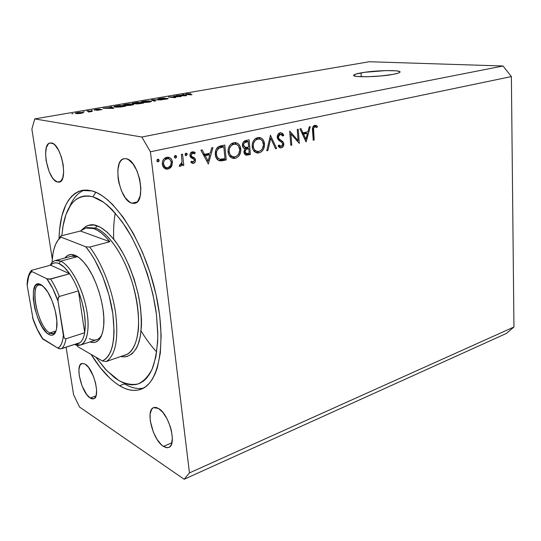 <?xml version="1.0" encoding="UTF-8"?>
<svg xmlns="http://www.w3.org/2000/svg" width="541" height="541" viewBox="0 0 541 541"><rect width="100%" height="100%" fill="white"/><g stroke="black" fill="none" stroke-linecap="round" stroke-linejoin="round"><path stroke-width="0.81" d="M361.023 72.879C375.19 70.195 402.923 69.701 399.86 72.298C399.217 72.954 396.999 73.637 393.192 74.354L381.026 75.956L367.4 76.748L357.155 76.457L355.16 76.132L353.76 75.219L355.843 74.076L364.539 72.318L385.821 70.587L396.046 70.81L399.528 71.5L400.002 71.98L399.583 72.528L398.277 73.123L393.192 74.354C378.788 77.18 350.318 77.586 353.888 75.016C354.612 74.327 356.992 73.61 361.023 72.879L361.239 76.727L361.023 72.879M119.575 385.719L125.363 383.596L119.575 385.719L114.8 382.426L110.019 378.348L100.606 368.042L91.091 354.389C100.126 369.03 109.62 379.471 119.575 385.719C127.27 390.392 134.391 391.576 140.93 389.277C159.602 383.014 167.23 340.39 155.024 290.233C142.986 240.082 114.131 196.505 92.058 190.926L96.988 192.806L102.093 195.707L107.328 199.636L112.629 204.566L123.206 217.279L133.316 233.394L142.452 252.221L150.141 272.887L155.991 294.372L159.71 315.599L161.15 335.535L160.298 353.259L157.275 368.008L155.01 374.095L152.298 379.255L149.174 383.447L145.678 386.666L141.864 388.898L137.766 390.149L133.444 390.426L128.941 389.763L124.302 388.181L119.575 385.719M163.423 446.399L171.896 442.822L163.423 446.399L161.252 444.641L157.012 439.306L153.401 432.259L150.249 420.763L150.107 414.102L151.602 409.402L152.914 408.036L154.543 407.407L156.43 407.549L158.513 408.469C169.164 413.98 177.292 445.074 168.745 447.441L166.263 447.65L163.423 446.399C152.758 440.11 145.157 410.024 153.671 407.63L158.513 408.469L162.922 412.485L167.074 418.883L170.307 426.666L171.409 430.69L172.356 438.203L171.544 444.019L170.516 446L169.123 447.251L167.433 447.738L163.423 446.399M131.963 203.206L137.116 201.962L131.963 203.206L129.739 202.172L125.329 197.796L121.529 190.973L118.878 182.702L118.1 178.395L117.816 170.205L119.23 163.585L120.528 161.184L122.165 159.534L124.085 158.702L126.215 158.729C138.949 160.197 146.767 201.881 134.716 203.301L131.963 203.206C119.311 200.657 111.967 160.285 124.038 158.709L126.215 158.729L128.467 159.629L133.012 163.896L136.995 170.882L139.761 179.477L140.876 188.315L140.166 195.97L137.772 201.259L136.068 202.753L134.1 203.409L131.963 203.206M57.441 182.033L60.714 181.323L57.441 182.033L53.965 179.646L52.24 177.468L49.123 171.551L46.086 160.535L45.579 153.313L46.418 147.429L48.494 143.784L49.914 143.007L51.517 142.973C61.37 144.007 68.585 181.37 59.179 182.114L57.441 182.033C47.628 180.167 40.744 143.872 50.151 142.952L53.248 143.71L55.04 145.184L58.516 150.114L61.383 157.005L63.189 164.775L63.649 172.18L62.695 178.043L60.511 181.485L59.057 182.134L57.441 182.033M90.191 398.02L96 395.877L90.191 398.02L86.77 394.612L82.097 386.024L79.277 375.839L78.912 369.807L79.865 365.439L82.009 363.403L85.045 364.052C93.634 368.414 100.809 397.27 93.715 398.764L90.191 398.02C81.59 393.037 74.78 365.019 81.84 363.451L85.045 364.052L88.508 367.346L93.35 376.083L95.581 383.123L96.582 389.838L96.203 395.167L94.513 398.304L93.262 398.886L91.801 398.791L90.191 398.02M150.412 151.791L189.465 472.902L513.95 327.007L511.38 76.579L150.412 151.791L511.38 76.579L503.029 65.995L369.287 61.735L34.732 118.905L141.823 137.029L503.029 65.995L141.823 137.029L150.412 151.791L141.823 137.029L34.732 118.905L369.287 61.735L503.029 65.995L511.38 76.579L513.95 327.007L189.465 472.902L184.15 479.265L79.581 407.055L73.562 394.666L66.11 347.194L73.562 394.666L79.581 407.055L184.15 479.265L506.437 333.425L184.15 479.265L189.465 472.902L150.412 151.791M298.084 140.579L297.239 129.461L298.233 129.252L299.301 143.385L290.916 133.911L291.788 145.083L290.794 145.313L289.678 131.091L298.084 140.579L289.678 131.091L290.794 145.313L291.788 145.083L290.916 133.911L299.301 143.385L298.233 129.252L297.239 129.461L298.084 140.579L296.454 140.356L298.084 140.579M277.208 137.36L277.973 134.357L279.832 132.843L282.301 133.221L283.842 135.155L282.943 136.089L281.814 134.675L280.265 134.236L278.791 135.209L278.25 136.528L278.892 138.645L282.774 141.607L283.646 143.027L283.491 145.887L281.557 147.754L279.913 147.734L278.074 146.097L278.926 145.008L280.596 146.354L281.881 146.104L282.727 144.941L282.7 143.649L281.902 142.486L278.324 139.862L277.208 137.36L280.265 141.404L281.902 142.486L282.801 144.163L281.286 146.347L278.926 145.008L278.074 146.097L280.651 147.896L281.293 147.835C282.957 147.314 283.795 145.996 283.809 143.879L283.004 141.85L278.757 138.476L278.236 137.157L280.265 134.236L282.943 136.089L283.842 135.155L280.847 132.701L280.143 132.761C278.223 133.363 277.249 134.898 277.208 137.36M270.439 135.223L276.64 148.511L275.545 148.761L270.77 138.273L267.89 150.493L266.781 150.743L270.439 135.223L266.781 150.743L267.89 150.493L270.77 138.273L275.545 148.761L276.64 148.511L270.439 135.223M257.692 137.583L260.106 137.617L262.25 138.841L263.819 141.005L264.556 144.575L263.893 148.288L262.419 150.79L260.316 152.44L257.901 153.008L256.103 152.684L254.5 151.683L252.904 149.492L252.14 145.86L252.363 143.568L253.499 140.775L255.359 138.652L257.692 137.583C253.945 138.834 252.113 141.85 252.187 146.618C252.708 150.445 254.513 152.576 257.604 153.002L259.132 152.853C262.804 151.541 264.603 148.525 264.522 143.825L263.426 143.663L264.522 143.825C263.994 140.011 262.175 137.894 259.078 137.461L257.692 137.583M233.712 142.729L236.221 142.75L238.453 143.987L240.089 146.185L240.88 149.816L240.468 152.866L238.696 156.146L236.525 157.83L234.023 158.418L232.15 158.1L230.48 157.086L228.809 154.868L227.998 151.169L228.214 148.836L229.37 145.996L231.291 143.825L233.712 142.729C229.83 144.021 227.944 147.091 228.045 151.947C228.606 155.808 230.473 157.965 233.651 158.412L235.294 158.256C239.102 156.904 240.948 153.833 240.84 149.052L239.704 148.863L240.84 149.052C240.278 145.204 238.398 143.054 235.207 142.601L233.712 142.729M212.938 147.585L208.339 163.977L200.88 150.175L202.131 149.911L204.525 154.354L210.28 153.096L211.7 147.849L212.938 147.585L211.7 147.849L210.28 153.096L204.525 154.354L202.131 149.911L200.88 150.175L208.339 163.977L212.938 147.585M157.85 159.223L158.696 159.426L159.142 160.278L158.919 161.272L157.938 161.847L157.012 161.252L157.093 159.778L157.85 159.223L156.87 160.765L157.864 161.847L159.142 160.278L157.046 159.852L159.142 160.278L157.85 159.223M172.471 162.043L171.849 165.85L170.915 167.318L169.117 168.691L165.986 169.029L164.126 168.001L162.888 166.364L162.253 163.686L162.679 161.029L163.828 159.04L165.729 157.627L168.724 157.296L170.516 158.215L171.835 159.879L172.471 162.043C172.004 159.203 170.53 157.593 168.062 157.201L166.716 157.316C163.639 158.297 162.172 160.609 162.293 164.275L164.126 168.001L166.696 169.144L168.082 169.035L171.592 166.337L170.273 166.06L171.592 166.337L172.471 162.043L171.186 161.786L172.471 162.043M175.311 155.47L176.136 155.68L176.562 156.518L176.346 157.499L175.385 158.067L174.391 157.242L174.567 156.018L175.311 155.47L174.344 156.998L175.318 158.067L176.562 156.518L174.506 156.126L176.562 156.518L175.311 155.47M181.363 154.374L182.547 154.117L183.798 165.323L182.621 165.58L182.439 163.937L181.005 165.992L179.747 166.31L179.22 166.148L179.74 164.816L181.336 164.146L182.006 162.043L181.363 154.374L182.006 162.043L179.22 166.148L180.295 166.303L182.439 163.937L182.621 165.58L183.798 165.323L182.547 154.117L181.363 154.374M185.982 153.177L186.949 153.549L187.22 154.476L186.043 155.754L185.164 155.166L185.245 153.718L185.982 153.177L185.029 154.692L185.989 155.754L187.213 154.219L185.178 153.847L187.213 154.219L185.982 153.177M195.511 159.926L195.287 161.698L193.915 163.213L192.724 163.389L190.838 162.327L191.528 161.198L193.529 161.921L194.361 160.528L193.928 159.297L190.987 157.661L190.013 156.085L190.202 153.718L191.832 151.974L193.915 151.872L195.24 152.731L194.584 153.928L193.13 153.137L191.974 153.421L191.088 155.132L191.629 156.403L194.706 158.1L195.511 159.926L194.895 158.31L191.534 156.315L191.101 155.321L192.576 153.164L194.584 153.928L195.24 152.731L192.373 151.805C190.689 152.332 189.877 153.61 189.938 155.632L190.567 157.262L193.928 159.297L194.354 160.237L193.293 162.002L191.528 161.198L190.838 162.327L193.441 163.368C194.916 162.868 195.605 161.718 195.511 159.926L194.185 159.676L195.511 159.926M215.298 154.557L215.818 150.033L217.374 147.544L219.693 146.205L224.785 145.035L226.246 159.92L221.769 160.839L218.875 160.569L216.65 158.682L215.298 154.557C215.622 157.952 217.117 160.041 219.774 160.839L226.246 159.92L224.785 145.035L220.938 145.867C216.934 146.78 215.054 149.681 215.298 154.557M245.851 140.511L249.083 139.815L250.415 154.449L247.068 155.139L245.404 154.834L244.417 153.759L243.964 151.264L245.059 148.775L243.24 147.761L242.402 145.522L243.274 142.168L245.851 140.511C243.578 141.073 242.429 142.743 242.402 145.522C242.652 147.402 243.538 148.484 245.059 148.775L243.964 152.204C244.201 153.982 245.046 154.963 246.486 155.145L250.415 154.449L249.083 139.815L245.851 140.511M310.297 126.655L306.03 141.857L299.93 128.886L301.006 128.657L302.967 132.836L307.91 131.754L309.236 126.885L310.297 126.655L309.236 126.885L307.91 131.754L302.967 132.836L301.006 128.657L299.93 128.886L306.165 141.83L310.297 126.655M314.774 126.79L313.523 128.379L314.199 140.011L313.232 140.227L312.678 127.378L313.496 125.992L314.727 125.343L316.174 125.505L317.425 126.398L316.938 127.595L314.774 126.79L316.938 127.595L317.425 126.398L314.727 125.343C312.793 126.236 312.076 128.055 312.563 130.794L313.232 140.227L314.199 140.011L313.537 130.726L312.549 130.604L313.537 130.726C313.151 128.886 313.564 127.575 314.774 126.79L313.029 126.58L314.774 126.79M52.261 258.97L31.872 129.137L34.732 118.905L31.872 129.137L52.261 258.97M178.882 96.596L173.789 96.102L181.262 96.535L170.706 96.981L175.811 97.475L174.736 97.664L168.359 97.035L178.882 96.596L168.359 97.035L174.736 97.664L175.811 97.475L170.706 96.981L181.262 96.535L173.789 96.102L178.882 96.596M158.303 99.24L157.776 99.037L158.614 98.712L162.848 98.117L165.336 98.11L159.514 99.064L168.237 98.57L163.619 99.47L161.326 99.476L166.418 98.59L158.303 99.24L165.62 98.597L166.892 98.733L165.654 99.05L161.326 99.476L166.432 99.118L168.21 98.645L167.703 98.421L159.068 98.929L165.336 98.11L159.751 98.489L157.803 99.003L158.303 99.24M154.341 101.187L151.392 99.95L152.515 99.754L161.948 99.875L152.738 99.916L155.483 100.991L154.341 101.187L155.483 100.991L152.738 99.916L161.948 99.875L152.515 99.754L151.392 99.95L154.341 101.187M143.027 101.356L148.958 100.896L151.629 101.377L148.39 102.222L143.649 102.533L140.829 102.148L143.027 101.356L140.836 101.999L141.972 102.438L149.417 102.06L151.581 101.438L147.125 100.93L143.027 101.356M125.154 104.427L130.739 103.953L133.749 104.46L130.381 105.333L125.6 105.644L122.841 105.238L125.154 104.427L122.868 105.089L123.936 105.542L131.436 105.17L133.708 104.514L129.313 103.987L125.154 104.427M110.932 107.422L110.114 107.03L111.318 106.82L113.779 108.2L112.643 108.396L103.054 108.241L110.932 107.422L103.054 108.241L112.643 108.396L113.779 108.2L111.318 106.82L110.114 107.03L110.932 107.422M71.825 113.86L73.049 113.651L71.825 113.86M76.031 113.556L75.395 113.096L78.729 112.447L83.314 112.684L77.505 113.651L83.273 112.785L82.502 112.427L77.079 112.67L75.233 113.191L76.031 113.556M83.023 111.933L84.227 111.73L83.023 111.933M89.035 111.331L86.831 111.02L88.027 110.817L92.295 111.405L88.393 112.034L89.738 111.547L89.035 111.331L89.725 111.561L88.393 112.034L92.295 111.405L88.027 110.817L86.831 111.02L89.035 111.331M91.091 110.547L92.274 110.344L91.091 110.547M94.519 110.1L94.134 109.958L94.553 109.735L97.975 109.174L100.119 109.14L95.716 109.897L102.154 109.512L97.252 110.35L100.606 109.613L94.519 110.1L100.734 109.627L96.501 110.323L102.134 109.58L95.595 109.884L100.119 109.14L95.933 109.438L94.519 110.1M115.077 107.077L113.928 106.8L114.252 106.415L119.487 105.421L125.58 106.158L120.136 107.044L115.294 107.104L120.575 106.99L125.58 106.158L119.487 105.421L113.908 106.591L115.077 107.077M132.734 103.662L132.146 103.459L132.741 103.182L137.502 102.33L143.703 103.027L137.847 103.926L132.734 103.662L135.73 103.581L135.406 103.73L135.818 103.94L143.703 103.027L137.502 102.33L132.18 103.405L132.734 103.662M183.44 94.952L182.405 94.628L183.487 94.438L186.726 95.595L185.698 95.771L176.028 95.716L183.44 94.952L176.028 95.716L185.698 95.771L186.726 95.595L183.487 94.438L182.405 94.628L183.44 94.952M186.699 93.87L190.851 93.681L186.814 94.148L192.035 94.675L185.522 94.256L186.699 93.87L185.529 94.181L186.591 94.452L190.993 94.851L192.035 94.675L186.814 94.107L190.851 93.681L186.699 93.87L186.767 94.465L186.699 93.87M506.437 333.425L513.95 327.007L506.437 333.425M59.043 238.047L59.564 229.776L61.857 216.075L65.874 204.775L68.511 200.184L71.554 196.376L74.983 193.421L78.783 191.352L82.915 190.222L87.351 190.074L92.058 190.926L81.603 190.473C67.564 195.078 60.044 210.936 59.043 238.047M115.233 213.012C113.853 221.019 113.34 229.722 113.684 239.122L113.684 239.122C113.34 229.722 113.853 221.019 115.233 213.012M141.106 331.004C145.962 339.058 151.169 346.051 156.707 351.995C151.169 346.051 145.962 339.058 141.106 331.004M82.59 113.062L82.502 112.427L82.59 113.062M81.299 112.636L81.907 112.9L80.893 113.394L77.255 113.651L76.606 113.076L80.487 112.562L76.579 113.123L80.014 113.333L81.874 112.927L81.299 112.636M88.075 111.196L88.027 110.817L88.075 111.196M111.426 107.679L111.318 106.82L111.426 107.679M111.25 107.578L112.602 108.396L108.132 108.322L111.25 107.578L108.105 108.119L112.575 108.214L111.25 107.578M119.527 105.759L119.487 105.421L119.527 105.759M119.047 105.705L123.74 106.476L116.281 107.179L115.206 106.624L115.267 107.098L115.206 106.509L119.047 105.705L115.341 106.428L116.396 106.902L123.713 106.273L119.047 105.705M132.626 104.927L132.511 104.041L132.626 104.927M131.375 104.237L132.403 104.602L130.726 105.285L125.133 105.63L124.187 104.988L130.408 104.17L124.153 105.096L129.779 105.224L132.315 104.663L131.375 104.237M135.777 103.933L135.73 103.581L135.777 103.933M139.991 102.925L141.877 103.345L136.873 103.973L136.548 103.615L136.974 103.466L139.991 102.925L136.535 103.635L141.85 103.135L139.991 102.925M137.103 102.601L139.294 103.047L133.884 103.71L133.499 103.324L133.884 103.175L137.103 102.601L133.478 103.358L139.267 102.844L137.103 102.601M150.439 101.864L150.33 100.978L150.439 101.864M149.221 101.16L150.29 101.519L148.694 102.175L143.135 102.519L142.148 101.897L148.241 101.099L142.114 101.951L147.767 102.121L150.222 101.573L149.221 101.16M152.603 100.457L152.515 99.754L152.603 100.457M152.812 100.545L152.738 99.916L152.812 100.545M153.346 100.768L153.265 100.099L153.346 100.768M167.751 98.841L167.703 98.421L167.751 98.841M183.561 95.135L183.487 94.438L183.561 95.135M183.845 95.081L185.549 95.771L181.032 95.743L183.845 95.081L181.012 95.574L185.536 95.615L183.845 95.081M157.363 161.664L158.161 161.827L157.363 161.664M167.609 167.703L165.729 168.528L168.082 169.035L165.012 168.643L167.609 167.703M167.372 157.215L169.245 159.02L167.372 157.215M165.289 158.155L164.701 158.215M164.045 167.142L166.087 167.548M167.926 167.649L166.932 167.724C165.025 167.426 163.889 166.182 163.51 163.997L162.253 163.734L163.51 163.997C163.416 161.218 164.538 159.453 166.885 158.709L164.633 158.263L167.852 158.628C169.766 158.885 170.902 160.109 171.267 162.293C171.362 165.059 170.253 166.844 167.926 167.649L170.51 165.708L171.301 162.74L170.341 159.96L169.13 158.959L167.649 158.621L164.795 159.899L163.862 161.36L163.477 163.551L164.728 166.655L166.398 167.642L167.926 167.649M174.851 157.898L175.602 158.046L174.851 157.898M182.567 165.073L183.798 165.323L182.567 165.073M181.566 163.761L182.439 163.937L181.566 163.761M179.247 166.087L180.295 166.303L179.247 166.087M185.543 155.598L186.26 155.734L185.543 155.598M192.285 151.825L195.24 152.731L192.826 152.298L192.434 153.022L192.826 152.298L192.285 151.825M191.047 152.772L193.015 153.13M190.723 152.826L192.576 153.164L190.723 152.826M189.911 155.105L191.101 155.321L189.911 155.105M190.006 156.031L191.534 156.315L190.006 156.031M190.256 156.532L193.096 157.154L190.689 156.701L192.481 157.857L194.895 158.31L192.481 157.857L192.914 158.648L191.649 157.161M192.488 161.935L191.392 162.787L192.488 161.935M191.358 156.998L190.689 156.701M202.99 154.077L204.525 154.354L202.99 154.077M208.799 153.421L208.495 154.537L208.799 153.421M203.578 155.172L207.386 154.341L203.578 155.172M208.129 161.029L205.289 155.774L203.754 155.49L205.289 155.774L209.827 154.773L207.386 154.341L209.827 154.773L208.129 161.029L206.588 160.738L208.129 161.029L209.827 154.773L205.289 155.774L208.129 161.029M222.405 145.549L222.507 146.597L222.405 145.549M219.315 160.393L223.785 159.473L223.731 158.932L223.785 159.473L226.246 159.92L223.785 159.473L221.303 160.035L223.758 160.488L221.303 160.035L218.618 160.454M217.448 158.77L217.827 158.838M218.158 147.159L219.051 146.915M219.923 146.719L221.357 146.408L223.825 146.814L224.995 158.648L220.275 159.284C218.009 158.797 216.725 157.14 216.42 154.313L215.257 154.111L216.42 154.313C216.15 151.683 216.975 149.674 218.882 148.268L216.995 147.957L218.882 148.268L222.398 147.118L219.937 146.712L217.597 147.335M219.869 159.21L224.995 158.648L223.825 146.814L221.357 146.408L219.937 146.712L222.398 147.118L223.825 146.814L218.882 148.268L216.819 150.831L216.373 153.434L216.799 156.126L218.158 158.31L219.896 159.216M234.043 157.397L235.085 156.762L232.819 157.823L235.294 158.256L231.832 157.965L233.441 157.641M234.679 142.723L235.964 143.602M231.927 143.771L232.955 143.771M233.455 143.859L231.413 143.852L233.901 144.244L231.413 143.852M232.103 156.417L231.589 156.444M230.108 156.18L232.84 156.694M235.098 156.762L233.834 156.87C231.203 156.572 229.641 154.848 229.147 151.703L228.011 151.514L229.147 151.703C229.1 147.727 230.682 145.245 233.901 144.244L235.146 144.136C237.749 144.474 239.284 146.192 239.758 149.296C239.805 153.204 238.25 155.693 235.098 156.762L237.053 155.835L238.642 154.111L239.791 149.925L238.534 145.996L237.086 144.724L234.929 144.129L232.88 144.575L231.034 145.887L229.54 148.335L229.107 151.067L229.783 154.063L230.764 155.463L233.043 156.748L235.098 156.762M246.655 140.335L246.743 141.343L246.655 140.335M247.291 147.301L247.386 148.288L247.291 147.301M247.859 153.502L247.906 154.029L250.415 154.449L247.906 154.029L245.594 154.55L248.096 154.976L245.134 154.645L247.906 154.029L247.859 153.502M242.801 147.037L243.186 147.084M244.106 141.505L243.768 141.586M245.56 148.268L248.786 148.511L249.212 153.198L246.649 153.637L245.039 151.94C245.256 149.891 246.27 148.802 248.062 148.674L245.019 148.403M245.039 151.94L243.944 151.757L245.039 151.94L245.337 152.92L246.236 153.576L249.212 153.198L248.786 148.511L246.277 148.112L248.786 148.511L245.959 149.546L245.039 151.94M248.644 147.01L245.688 147.483L243.477 145.286L242.375 145.116L243.477 145.286C243.714 143.162 244.762 142.026 246.622 141.884L244.113 141.505L246.622 141.884L248.15 141.553L245.641 141.174L248.15 141.553L248.644 147.01L248.15 141.553L244.437 142.797L243.497 144.582L243.714 146.198L245.296 147.436L248.644 147.01M257.8 152.028L258.808 151.412L256.617 152.447L259.132 152.853L255.839 152.569L257.218 152.271M258.49 137.61L259.721 138.476M255.832 138.624L256.819 138.631M254.818 151.034L254.453 150.953M254.013 150.817L256.907 151.345M258.95 151.379L257.773 151.487C255.217 151.203 253.709 149.499 253.249 146.388L252.16 146.219L253.249 146.388C253.222 142.479 254.757 140.038 257.861 139.071L255.338 138.706L259.024 138.969C261.546 139.287 263.027 140.985 263.474 144.062C263.501 147.903 261.993 150.344 258.95 151.379L260.836 150.479L262.371 148.789L263.508 144.677L262.317 140.816L260.931 139.558L258.855 138.963L256.88 139.395L255.095 140.68L253.648 143.074L253.215 145.759L253.851 148.707L254.784 150.087L256.968 151.365L258.95 151.379M257.279 138.719L255.338 138.706M275.342 148.315L276.64 148.511L275.342 148.315M269.756 138.131L270.77 138.273L269.756 138.131M266.875 150.33L267.89 150.493L266.875 150.33M282.077 134.919L283.842 135.155L282.077 134.919M278.25 133.972L280.265 134.236L278.25 133.972M277.188 137.015L278.236 137.157L277.188 137.015M277.398 138.286L278.757 138.476L277.398 138.286M278.372 139.909L280.989 140.315L278.432 139.95L280.441 141.478L283.004 141.85L280.495 141.546L278.432 139.95M282.72 143.723L283.809 143.879L282.72 143.723M280.448 146.327L279.183 147.308L280.448 146.327M279.562 147.571L281.293 147.835L279.562 147.571M278.155 145.989L280.515 146.341M280.684 134.202L278.399 133.898M289.888 133.776L290.916 133.911L289.888 133.776M290.76 144.934L291.788 145.083L290.76 144.934M301.709 132.673L302.967 132.836L301.709 132.673M306.118 132.146L305.861 133.1L306.118 132.146M302.135 133.58L304.894 132.978L302.135 133.58M305.908 139.111L303.589 134.168L302.338 134.006L307.484 133.309L304.894 132.978L307.484 133.309L305.908 139.111L304.657 138.942L305.908 139.111L307.484 133.309L303.589 134.168L305.908 139.111M313.212 139.876L314.199 140.011L313.212 139.876M314.138 125.539L314.821 126.094L317.425 126.398L314.821 126.094L314.571 126.702L314.821 126.094L314.138 125.539M89.38 338.605C94.81 341.493 99.01 340.106 101.985 334.453C100.599 337.253 98.82 339.018 96.656 339.734C94.452 340.438 92.024 340.059 89.38 338.605M79.074 257.672L75.071 255.291C78.174 256.583 81.387 259.254 84.7 263.305C96.541 277.303 105.833 308.458 103.608 326.656C101.924 339.16 97.373 344.259 89.948 341.946L91.814 342.446L95.405 342.243L98.516 340.343L101.011 336.793L102.783 331.687L103.73 325.209L103.811 317.608L103.006 309.182L101.329 300.296L98.868 291.322L95.71 282.659L91.997 274.666L87.906 267.68L83.598 261.993L79.257 257.82L75.071 255.291L79.074 257.672M77.573 256.61L60.619 261.175C56.061 259.335 52.558 260.708 50.11 265.3C51.442 262.737 53.174 261.161 55.29 260.573L60.619 261.175L77.573 256.61M87.547 227.578L95.466 228.126L93.681 228.579C98.915 230.432 104.325 234.808 109.911 241.719L89.698 247.068L85.701 246.737C98.077 261.289 109.404 289.11 112.859 313.99C115.781 340.424 112.278 356.066 102.35 360.921L77.762 346.653L76.687 345.185L77.762 346.653L102.35 360.921L105.63 359.001L108.471 355.802L110.783 351.352L112.521 345.733L113.63 339.038L114.07 331.403L112.859 313.99L108.957 295.061L102.695 276.404L94.689 259.795L90.266 252.742L85.701 246.737L60.991 237.141L60.869 235.944L56.575 242.429L60.869 235.944L80.413 231.014L85.782 228.025L93.681 228.579L95.466 228.126C109.837 232.819 127.696 261.229 135 292.695C142.411 324.167 137.671 351.129 125.566 354.977C131.389 352.874 137.008 344.705 138.476 328.177C139.037 314.537 137.035 299.572 132.477 283.268C120.508 245.58 103.351 230.263 95.466 228.126L96.974 225.759C102.689 227.815 110.824 233.834 120.325 248.576C127.852 261.019 133.925 276.721 138.543 295.69C142.08 314.152 142.04 330.734 139.084 341.756C134.54 355.058 127.02 357.872 120.69 356.519L124.241 356.891L127.034 356.512L132.085 353.828L136.244 348.614L137.921 345.097L140.356 336.38L141.458 325.682L141.478 319.717L140.45 306.875L138.016 293.29L134.269 279.569L129.387 266.355L123.585 254.229L117.154 243.734L113.786 239.244L106.949 231.967L100.213 227.179L93.864 225.002L88.136 225.428L85.573 226.591L81.806 229.878C86.871 224.894 91.929 223.521 96.974 225.759L95.466 228.126L87.547 227.578L85.816 228.011M84.315 190.067C77.972 192.664 73.055 198.256 69.559 206.858C73.055 198.256 77.972 192.664 84.315 190.067M92.883 196.789L95.798 192.265L92.883 196.789L97.529 198.601L102.344 201.38L107.267 205.113L112.251 209.786L122.178 221.79L131.652 236.958L140.214 254.642L147.423 274.03L152.907 294.182L156.417 314.105L157.796 332.837L157.674 341.479L155.876 356.857L152.122 369.192L149.593 374.088L146.672 378.085L143.399 381.162L139.821 383.312L135.974 384.536L131.916 384.847L127.676 384.266L123.301 382.812L118.844 380.533L106.591 370.457L95.885 357.168L105.326 369.118L114.334 377.456L118.844 380.533C125.688 384.042 132.146 385.178 138.205 383.948C143.886 381.263 148.633 376.09 152.454 368.421C155.592 359.386 157.377 348.363 157.816 335.366L156.417 314.105C152.298 283.971 140.883 251.409 126.317 227.937C118.871 217.036 111.345 208.508 103.737 202.348L92.883 196.789C77.404 193.556 67.503 202.97 63.196 225.029L61.83 235.7L62.959 226.354L65.975 214.527L70.607 205.235L73.495 201.692L76.748 198.939L80.345 197.039L84.254 196.025L88.44 195.937L92.883 196.789M125.512 354.849L106.246 361.53L125.512 354.849M80.413 231.014L109.911 241.719L89.698 247.068C101.728 262.527 112.366 289.645 115.72 313.895C118.614 339.572 115.456 355.457 106.246 361.53C115.456 355.457 118.614 339.572 115.72 313.895C112.366 289.645 101.728 262.527 89.698 247.068L85.701 246.737L60.991 237.141L58.13 240.015L55.777 244.011L53.972 249.029L52.734 254.953L52.031 262.561L52.95 253.614C54.35 245.675 57.028 240.184 60.991 237.141L60.869 235.944L80.413 231.014L109.911 241.719L105.786 237.026L101.661 233.239L97.603 230.419L93.681 228.579L89.948 227.734L86.459 227.876L83.267 228.978M64.9 257.996L67.787 255.386L71.202 254.486L75.071 255.291C70.898 253.661 67.503 254.568 64.9 257.996M102.35 360.921L106.246 361.53L102.35 360.921M143.412 388.127C137.515 389.304 131.226 387.89 124.552 383.894C131.226 387.89 137.515 389.304 143.419 388.127M71.723 256.17L77.18 256.718M49.765 332.945C52.362 334.419 54.404 333.919 55.885 331.437L53.464 333.621L49.765 332.945L56.048 330.97L49.765 332.945C38.411 327.305 29.133 286.635 38.945 284.958L42.083 285.411L40.758 284.58L44.883 288.062C52.179 296.143 58.401 317.012 56.737 327.772C55.655 334.426 53.025 336.644 48.832 334.426L49.765 332.945L48.832 334.426L46.573 332.668L42.009 326.703L37.904 318.27L34.847 308.593L33.272 299.058L33.42 291.038L35.293 285.722L36.815 284.363L38.654 283.971L40.758 284.58L43.03 286.162L47.757 292.039L52.078 300.728L55.283 310.859L56.859 320.779L56.562 328.894L55.723 331.87L54.472 333.953L52.856 335.089L50.949 335.244L48.832 334.426C34.922 327.312 26.455 276.721 40.758 284.58L42.103 285.411C28.409 277.878 36.457 326.196 49.765 332.945M59.057 263.602L60.619 261.175C69.593 264.921 80.751 284.059 85.546 304.637C90.408 325.222 87.946 342.791 80.501 345.063L74.523 344.434C84.524 349.358 90.739 334.798 87.013 312.029C83.429 289.327 70.763 265.3 60.619 261.175L59.057 263.602L56.636 262.879L54.398 262.912L52.376 263.677L50.611 265.164C52.842 262.689 55.662 262.169 59.057 263.602C62.479 265.144 66.009 268.525 69.647 273.753L64.271 267.288L59.057 263.602M31.696 270.29L50.611 265.164L69.647 273.753C72.913 278.527 75.835 284.241 78.411 290.896L84.694 332.729L85.295 323.883L84.389 313.395L82.036 302.101L78.411 290.896C84.254 306.93 86.35 320.874 84.694 332.729C83.848 337.483 82.327 340.769 80.122 342.602L75.686 344.056L78.202 343.704L80.122 342.602C82.327 340.769 83.848 337.483 84.694 332.729L65.934 338.774L64.825 338.517L64.102 337.604L58.022 301.209L58.272 297.597M31.446 270.419C29.403 272.752 28.064 276.14 27.429 280.583L27.172 285.337L33.136 319.562C35.726 326.757 38.756 333.013 42.245 338.335L57.887 348.154L59.923 346.47L61.552 343.724L62.722 339.978L63.392 335.332L58.022 301.209L52.835 288.705L46.797 278.723L31.865 271.535L31.256 270.581L32.014 270.189L31.297 271.149L32.014 270.189L50.611 265.164L69.647 273.753L49.285 279.237L46.797 278.723L31.865 271.535L30.026 273.638L28.605 276.708L27.172 285.337L33.17 319.636M42.502 338.767L42.955 339.119C38.918 333.276 35.449 326.108 32.541 317.608L37.322 329.368L42.955 339.119L57.887 348.154L60.146 348.823M60.788 348.817L80.122 342.602L61.62 348.668C63.737 346.849 65.177 343.555 65.934 338.774C65.177 343.555 63.737 346.849 61.62 348.668L59.314 348.708L57.887 348.154C60.93 346.504 62.763 342.23 63.392 335.332L64.102 337.604L64.825 338.517L65.934 338.774L84.694 332.729L78.411 290.896C75.835 284.241 72.913 278.527 69.647 273.753L50.584 279.075C53.816 283.93 56.724 289.733 59.307 296.482L78.411 290.896L59.307 296.482C56.724 289.733 53.816 283.93 50.584 279.075L46.797 278.723C51.104 284.546 54.851 292.045 58.022 301.209L57.988 298.652L59.307 296.482L58.624 296.975M27.118 282.936L27.172 285.337C27.53 278.439 29.092 273.841 31.865 271.535M76.626 113.191L76.687 113.624M132.403 104.602L132.45 104.968M124.207 105.143L124.261 105.576M150.29 101.519L150.337 101.884M142.168 102.046L142.215 102.459M166.696 169.144L165.587 168.907M167.852 158.628L165.492 158.161M179.91 166.33L179.443 166.236M192.9 163.409L192.366 163.308M192.643 161.969L191.23 161.691M220.329 160.907L219.261 160.711M233.651 158.412L232.414 158.188M235.146 144.136L232.664 143.744M246.486 155.145L245.905 155.051M246.155 153.556L244.18 153.225M257.604 153.002L256.488 152.819M259.024 138.969L256.495 138.604M280.651 147.896L280.184 147.821M315.078 126.763L313.063 126.526M125.566 354.977L123.848 355.579M75.043 255.284L55.29 260.573M96.656 339.734L80.501 345.063"/></g></svg>
